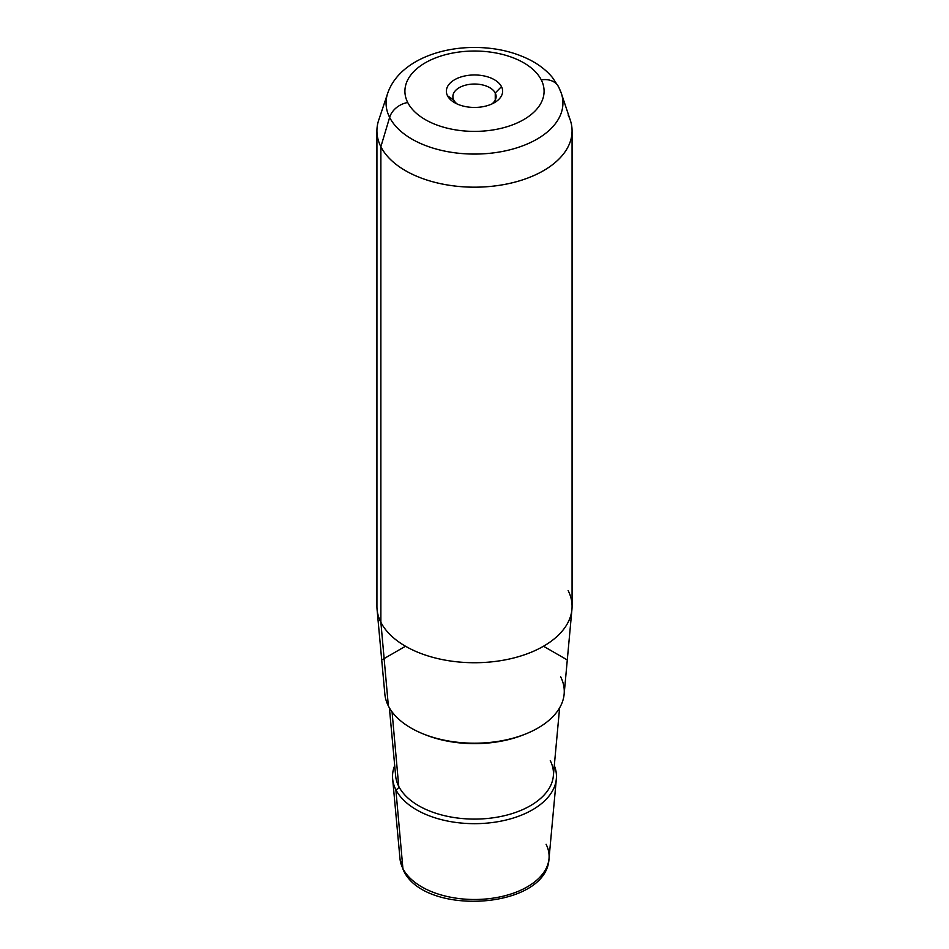 <?xml version="1.0" encoding="UTF-8"?>
<svg xmlns="http://www.w3.org/2000/svg" width="949" height="949" viewBox="0 0 949 949"><rect width="100%" height="100%" fill="white"/><g stroke="black" fill="none" stroke-linecap="round" stroke-linejoin="round"><path stroke-width="1.42" d="M495.248 93.002L495.248 100.036L495.248 93.002L501.487 86.632A28.126 16.24 180 0 1 494.382 102.694A28.126 16.24 180 0 1 454.618 102.694A28.126 16.24 180 0 1 447.513 95.778L453.752 100.036A21.613 12.479 180 0 1 452.887 96.513A21.613 12.479 180 0 1 471.428 84.164A21.613 12.479 180 0 1 495.248 93.002A21.613 12.479 0 0 0 468.415 84.544A21.613 12.479 0 0 0 453.752 100.036A21.613 12.479 0 0 0 457.216 104.022A21.613 12.479 180 0 1 453.752 100.036L447.513 95.778A28.126 16.24 180 0 1 466.588 75.623A28.126 16.24 180 0 1 501.487 86.632L495.248 93.002A21.613 12.479 180 0 1 496.113 96.513A21.613 12.479 180 0 1 491.784 104.022A21.613 12.479 0 0 0 495.248 93.002M571.939 609.388L564.145 694.122A89.764 51.827 180 0 1 484.903 742.853A89.764 51.827 180 0 1 388.366 705.961L380.869 622.259A97.569 56.335 0 0 0 485.805 662.355A97.569 56.335 0 0 0 571.939 609.388A97.569 56.335 0 0 0 568.131 590.539M377.061 609.388A97.569 56.335 0 0 0 380.869 622.259L388.366 705.961A89.764 51.827 180 0 1 384.855 694.122L377.061 609.388M572.069 130.855L572.069 606.399A97.569 56.335 180 0 1 488.379 662.153A97.569 56.335 180 0 1 380.869 622.259L380.869 146.715A97.569 56.335 0 0 0 488.379 186.609A97.569 56.335 0 0 0 572.069 130.855A97.569 56.335 0 0 0 568.131 114.995M376.931 130.855A97.569 56.335 0 0 0 380.869 146.715L380.869 622.259A97.569 56.335 180 0 1 376.931 606.399L376.931 130.855M392.649 778.868A81.958 47.32 0 0 0 395.852 789.675A81.958 47.32 180 0 1 394.701 765.57A81.958 47.32 0 0 0 392.649 778.868L399.992 858.703L403.337 870.043C423.883 916.9 546.944 909.332 549.008 858.703A74.603 43.073 180 0 1 483.148 899.201A74.603 43.073 180 0 1 402.91 868.549L395.852 789.675A81.958 47.32 0 0 0 484.002 823.352A81.958 47.32 0 0 0 556.351 778.868A81.958 47.32 0 0 0 554.299 765.57A81.958 47.32 180 0 1 495.39 822.107A81.958 47.32 180 0 1 395.852 789.675L402.91 868.549A74.603 43.073 180 0 1 399.992 858.703A74.603 43.073 0 0 0 402.91 868.549A6.501 5.101 153.1 0 0 403.337 870.043A6.501 5.101 -26.9 0 1 402.91 868.549A74.603 43.073 0 0 0 483.148 899.201A74.603 43.073 0 0 0 549.008 858.703A74.603 43.073 0 0 0 546.09 844.29M389.636 117.391A88.435 51.056 0 0 0 495.354 152.635A88.435 51.056 0 0 0 561.333 93.346A88.435 51.056 0 0 0 559.364 88.637A19.514 15.291 153.1 0 0 558.676 86.988A19.514 15.291 153.1 0 0 541.274 79.894A69.585 40.178 180 0 1 494.097 129.764A69.585 40.178 180 0 1 407.726 102.516A69.585 40.178 180 0 1 454.903 52.658A69.585 40.178 180 0 1 541.274 79.894A69.585 40.178 0 0 0 454.903 52.658A69.585 40.178 0 0 0 407.726 102.516A19.514 15.291 153.1 0 0 389.636 117.391L380.869 146.715L389.636 117.391A88.435 51.056 180 0 1 387.667 93.346A88.435 51.056 0 0 0 389.636 117.391A19.514 15.291 -26.9 0 1 407.726 102.516A69.585 40.178 0 0 0 494.097 129.764A69.585 40.178 0 0 0 541.274 79.894A19.514 15.291 -26.9 0 1 558.676 86.988L552.413 77.486C546.754 70.724 539.673 65.078 531.167 60.558C514.607 51.91 495.769 47.545 474.654 47.45C435.591 47.391 397.738 63.749 387.667 93.346L378.698 120.179A97.569 56.335 180 0 0 380.869 146.715A97.569 56.335 180 0 0 497.501 185.601A97.569 56.335 180 0 0 570.302 120.179L561.333 93.346A88.435 51.056 180 0 1 495.354 152.635A88.435 51.056 180 0 1 389.636 117.391M501.487 86.632A28.126 16.24 0 0 0 466.588 75.623A28.126 16.24 0 0 0 447.513 95.778A28.126 16.24 0 0 0 482.412 106.786A28.126 16.24 0 0 0 501.487 86.632M388.366 705.961A89.764 51.827 0 0 0 499.779 741.11A89.764 51.827 0 0 0 560.634 676.779M524.939 734.241A86.276 49.811 180 0 1 424.061 734.241A86.276 49.811 0 0 0 524.939 734.241M398.734 786.341A78.957 45.588 180 0 1 395.65 775.926A78.957 45.588 0 0 0 398.734 786.341L392.067 711.904L398.734 786.341A3.25 2.55 -26.9 0 1 395.852 789.675A3.25 2.55 153.1 0 0 398.734 786.341A78.957 45.588 0 0 0 483.658 818.785A78.957 45.588 0 0 0 553.35 775.926A78.957 45.588 180 0 1 483.658 818.785A78.957 45.588 180 0 1 398.734 786.341M559.613 707.847L553.35 775.926A78.957 45.588 0 0 0 550.266 760.671M405.508 646.233L382.506 659.508M543.492 646.233L566.494 659.508M549.008 858.703L556.351 778.868M561.333 93.346L558.676 86.988M395.65 775.926L389.387 707.847"/></g></svg>
